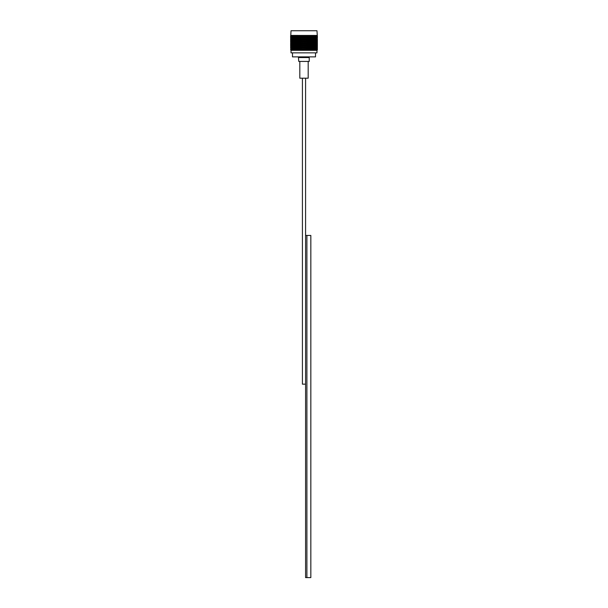 <?xml version="1.0" encoding="UTF-8"?>
<svg xmlns="http://www.w3.org/2000/svg" width="608" height="608" viewBox="0 0 608 608"><rect width="100%" height="100%" fill="white"/><g stroke="black" fill="none" stroke-linecap="round" stroke-linejoin="round"><path stroke-width="0.91" d="M306.896 577.6L306.896 235.456L306.896 577.6L310.84 577.6L310.84 235.456L305.581 235.456L305.581 577.6L306.896 577.6M302.419 78.196L302.419 384.157L305.581 384.157M305.581 78.196L305.581 235.456M291.027 30.734L316.973 30.734L291.027 30.734L290.632 37.871L290.632 35.811L290.632 37.871L291.012 38.502L291.156 37.111L291.308 38.502L291.156 39.892L291.019 38.502L290.632 39.14L290.632 42.552M315.514 56.878L292.486 56.878L315.514 56.878L315.514 52.858M308.188 61.423L308.188 78.196L299.812 78.196L299.812 61.423M298.764 57.547L309.236 57.547L309.236 61.423L298.764 61.423L298.429 57.213M304 50.32L291.027 50.32L291.027 52.858L316.973 52.858L316.973 50.32L304 50.32M304 49.924L303.491 49.924L303.27 48.632L304 47.242L304.517 48.632L304 49.924M303.491 49.924L302.67 50.304L303.248 49.263L303.491 49.924M302.541 49.924L302.001 49.924L301.826 48.632L302.503 47.242L303.02 48.632L302.67 50.304L303.02 48.632M302.001 49.924L301.234 50.304L301.758 49.263L302.001 49.924M301.059 49.924L300.534 49.924L300.99 50.304L300.405 48.632L301.028 47.242L301.53 48.632L301.234 50.304L301.53 48.632M300.534 49.924L299.828 50.304L300.299 49.263L300.534 49.924M299.615 49.924L299.098 48.632L299.584 47.242L300.071 48.632L299.615 49.924M299.584 47.242L299.03 48.632L299.592 50.304L299.113 49.924L299.554 49.924M299.113 49.924L298.475 50.304L298.885 49.263L299.113 49.924M298.232 49.924L297.738 48.632L298.201 47.242L298.475 50.304L299.098 48.632M297.745 49.924L298.254 50.304L297.198 50.304L297.532 49.263L297.745 49.924M298.201 47.242L297.198 50.304L296.917 49.924L297.32 49.924M296.917 49.924L296.453 48.632L296.886 47.242L297.327 48.632L296.917 49.924M296.985 50.304L296.856 49.924M296.461 49.924L296.263 49.263L296.461 49.924M296.005 50.304L296.066 49.924M295.693 49.924L295.268 48.632L295.663 47.242L296.073 48.632L295.693 49.924M295.807 50.304L295.632 49.924M295.275 49.924L295.093 49.263L295.275 49.924M294.903 50.304L294.91 49.924M294.568 49.924L294.546 47.242L294.568 49.924M294.728 50.304L294.523 49.924M294.196 49.924L294.029 49.263L294.196 49.924M293.922 50.304L293.869 49.924M293.573 49.924L293.55 47.242L293.573 49.924M293.77 50.304L293.527 49.924M293.238 49.924L293.094 49.263L293.238 49.924M292.699 49.924L292.676 47.242L292.957 49.924M292.418 49.924L292.296 49.263L292.661 49.924M291.741 49.924L291.65 49.263L292.182 49.924M291.224 49.924L291.156 49.263L291.559 49.924M290.86 49.924L290.822 49.263L291.088 49.924M290.67 49.924L290.654 49.263L290.784 49.924M291.012 50.304L290.632 46.603L291.156 45.212L291.308 46.603L291.156 47.994L290.632 45.972L290.632 43.191L291.156 41.162L291.308 42.552L291.156 43.943L290.632 41.922L290.632 39.14L290.632 41.922M317.368 38.502L316.981 35.431L317.346 35.842L316.943 35.431L291.027 35.416L290.715 37.871L290.685 35.811M296.263 37.111L296.689 38.502L296.263 39.892L295.845 38.502L296.484 36.472L295.876 35.811L296.18 35.431L294.067 35.431M292.304 35.811L292.82 35.431L292.152 35.431M291.156 35.811L291.627 35.431L291.141 35.431M290.654 35.811L291.019 35.431M291.65 35.811L291.627 35.431M294.029 37.111L294.029 39.892L293.694 38.502L294.318 36.472L293.383 35.811L293.634 35.431L292.539 35.811L292.82 35.431M314.366 35.431L314.898 35.811L313.933 35.431L313.971 35.842L313.432 35.431L313.644 35.811L312.93 35.431L312.907 35.842L312.368 35.431L312.542 35.811L311.82 35.431L311.737 35.842L311.205 35.431L311.342 35.811L310.612 35.431L310.468 35.842L309.951 35.431L310.042 35.811L309.32 35.431L309.115 35.842L308.621 35.431L307.701 35.842L307.23 35.431L306.242 35.842L305.801 35.431L304.752 35.842L304.35 35.431L296.18 35.431M304.266 35.811L304 37.871L303.734 35.811M304 39.14L304.517 40.531L304 41.922L303.483 40.531L304 38.502L299.828 50.304M304 43.191L304.517 44.582L304 45.972L303.483 44.582L304 42.552L301.826 48.632L301.256 46.603L301.758 45.212L302.267 46.603L301.758 47.994M295.587 35.606L296.218 35.629M316.373 35.431L316.844 35.811L316.373 35.431L316.616 37.871L316.525 35.811L315.848 35.431L316.046 37.871L315.924 35.811L315.18 35.431L315.324 37.871L314.898 35.811M310.817 46.299L309.837 49.924L309.335 48.632L309.799 47.242L310.262 48.632L310.468 45.212L310.916 46.603L310.468 47.994L310.817 46.915M296.886 47.242L297.092 46.603L297.532 47.994L297.084 46.603L296.263 47.994L295.845 46.603L296.263 45.212L296.689 46.603M290.632 46.603L290.654 47.994M290.708 49.924L290.715 47.242L290.715 49.924M290.715 47.242L291.095 46.603L290.692 46.603M290.654 45.212L291.034 44.582L290.639 44.582M290.715 45.972L290.715 43.191L291.095 46.603M290.822 47.994L290.822 45.212L291.194 48.632L290.784 48.632M290.958 49.924L290.966 47.242L290.974 49.924M290.966 47.242L291.338 46.603L290.913 46.603M290.822 45.212L291.194 44.582L290.784 44.582M290.715 43.191L291.095 42.552L290.692 42.552M290.654 43.943L291.034 44.582M290.654 41.162L291.034 40.531L290.639 40.531M290.654 39.892L290.654 37.111L291.034 40.531M290.715 41.922L290.715 39.14L291.095 42.552M290.822 43.943L290.822 41.162L291.194 44.582M290.966 45.972L290.966 43.191L291.338 46.603M291.369 49.924L291.384 47.242L291.392 49.924M291.384 47.242L291.741 46.603L291.308 46.603M291.156 47.994L291.521 48.632L291.088 48.632M291.156 45.212L291.521 44.582L291.088 44.582M290.966 43.191L291.338 42.552L290.913 42.552M290.822 41.162L291.194 40.531L290.784 40.531M290.715 39.14L291.095 38.502L290.692 38.502M290.654 37.111L291.034 36.472L290.639 36.48M290.822 39.892L290.822 37.111L291.194 40.531M290.966 41.922L290.966 39.14L291.338 42.552M291.384 45.972L291.384 43.191L291.741 46.603M291.65 47.994L291.65 45.212L292 48.632L291.559 48.632M291.939 49.924L291.954 47.242L291.969 49.924M291.954 47.242L292.296 46.603L291.855 46.603M291.65 45.212L292 44.582L291.559 44.582M291.384 43.191L291.741 42.552L291.308 42.552M291.156 43.943L291.521 44.582M291.156 41.162L291.521 40.531L291.088 40.531M290.966 39.14L291.338 38.502L290.913 38.502M290.822 37.111L291.194 36.472L290.784 36.48M290.715 37.871L291.095 38.502M290.654 35.842L291.034 36.472M291.027 35.811L290.966 37.871L290.905 35.811M291.384 41.922L291.384 39.14L291.741 42.552M291.65 43.943L291.65 41.162L292 44.582M291.954 45.972L291.954 43.191L292.296 46.603M292.296 47.994L292.06 46.603L292.296 45.212L292.554 46.603L292.63 48.632L292.19 48.632M292.676 47.242L293.003 46.603L292.554 46.603M292.296 45.212L292.63 44.582L292.19 44.582M291.954 43.191L292.296 42.552L291.855 42.552M291.65 41.162L292 40.531L291.559 40.531M291.384 39.14L291.741 38.502L291.308 38.502M291.156 39.892L291.521 40.531M291.156 37.111L291.521 36.472L291.088 36.48M290.966 37.871L291.338 38.502M290.822 35.842L291.194 36.472M291.475 35.811L291.384 37.871L291.293 35.811M291.65 39.892L291.65 37.111L292 40.531M291.954 41.922L291.954 39.14L292.296 42.552M292.296 43.943L292.296 41.162L292.63 44.582M292.676 45.972L292.676 43.191L293.003 46.603M293.094 47.994L292.805 46.603L293.094 45.212L293.406 46.603L293.406 48.632L292.965 48.632M293.55 47.242L293.846 46.603L293.406 46.603M293.094 45.212L293.406 44.582L292.965 44.582M292.676 43.191L293.003 42.552L292.554 42.552M292.296 41.162L292.63 40.531L292.19 40.531M291.954 39.14L292.296 38.502L291.855 38.502M291.65 37.111L292 36.472L291.559 36.48M291.384 37.871L291.741 38.502M291.156 35.842L291.521 36.472M292.076 35.811L291.954 37.871L291.84 35.811M292.296 39.892L292.296 37.111L292.63 40.531M292.676 41.922L292.676 39.14L293.003 42.552M293.094 43.943L293.094 41.162L293.406 44.582M293.55 45.972L293.55 43.191L293.846 46.603M294.029 47.994L293.694 46.603L294.029 45.212L294.378 46.603L294.318 48.632L293.877 48.632M294.546 47.242L294.819 46.603L294.378 46.603M294.029 45.212L294.318 44.582L293.877 44.582M293.55 43.191L293.846 42.552L293.406 42.552M293.094 41.162L293.406 40.531L292.965 40.531M292.676 39.14L293.003 38.502L292.554 38.502M292.296 37.111L292.63 36.472L292.19 36.48M291.954 37.871L292.296 38.502M291.65 35.842L292 36.472M292.828 35.811L292.676 37.871L292.539 35.811M293.094 39.892L293.094 37.111L293.406 40.531M293.55 41.922L293.55 39.14L293.846 42.552M294.029 43.943L294.029 41.162L294.318 44.582M294.546 45.972L294.546 43.191L294.819 46.603M295.093 47.994L295.093 45.212L295.48 46.603L295.344 48.632L294.918 48.632M295.663 47.242L295.906 46.603L295.48 46.603M295.093 45.212L295.344 44.582L294.918 44.582M294.546 43.191L294.819 42.552L294.378 42.552M294.029 41.162L294.318 40.531L293.877 40.531M293.55 39.14L293.846 38.502L293.406 38.502M293.094 37.111L293.406 36.472L292.965 36.48M292.676 37.871L293.003 38.502M292.296 35.842L292.63 36.472M293.094 35.842L293.406 36.472M293.877 36.48L293.55 37.871L293.383 35.811M294.546 41.922L294.546 39.14L294.819 42.552M295.093 43.943L295.093 41.162L295.344 44.582M295.663 45.972L295.268 44.582L295.663 43.191L295.906 46.603M296.263 47.994L296.484 48.632L296.073 48.632M296.263 45.212L296.484 44.582L296.073 44.582M295.663 43.191L295.906 42.552L295.48 42.552M295.093 41.162L295.344 40.531L294.918 40.531M294.546 39.14L294.819 38.502L294.378 38.502M294.029 39.892L294.318 40.531M293.55 37.871L293.846 38.502M294.736 35.811L294.546 37.871L294.356 35.811M295.093 39.892L295.093 37.111L295.344 40.531M295.663 41.922L295.268 40.531L295.663 39.14L295.906 42.552M296.263 43.943L295.845 42.552L296.263 41.162L296.484 44.582M296.886 45.972L296.453 44.582L296.886 43.191L297.183 46.299M297.183 46.915L297.532 45.212L297.988 46.603L297.327 48.632M298.885 45.212L299.364 46.603L298.885 47.994L298.414 46.603L299.03 44.582L297.988 46.603M297.532 45.212L297.092 46.603L298.254 50.304M298.201 43.191L297.715 44.582L298.201 43.191L298.665 44.582L298.201 45.972L297.327 44.582M296.886 43.191L297.092 42.552L296.689 42.552M296.263 41.162L296.484 40.531L296.073 40.531M295.663 39.14L295.906 38.502L295.48 38.502M295.093 37.111L295.344 36.472L294.918 36.48M294.546 37.871L294.819 38.502M294.029 35.842L294.318 36.472M296.073 36.48L295.663 37.871L295.458 35.811M296.886 41.922L296.453 40.531L296.886 39.14L297.183 42.241M297.532 43.943L297.084 42.552L297.532 41.162L297.988 42.552L297.532 43.943L298.414 46.603M297.183 42.864L297.715 44.582M300.299 45.212L300.793 46.603L300.299 47.994L299.805 46.603L300.405 44.582L299.364 46.603M298.885 47.994L298.665 48.632M299.584 43.191L300.071 44.582L299.584 45.972L299.098 44.582L299.714 42.552L298.665 44.582M298.201 45.972L298.885 49.263M298.885 41.162L299.364 42.552L298.885 43.943L298.414 42.552L299.03 40.531L297.988 42.552M297.532 41.162L297.092 42.552M298.201 39.14L297.715 40.531L298.201 39.14L298.665 40.531L298.201 41.922L297.327 40.531M296.886 39.14L297.092 38.502L296.689 38.502M296.263 39.892L296.484 40.531M295.663 37.871L295.906 38.502M295.093 35.842L295.344 36.472M297.114 35.811L296.886 37.871L296.658 35.811M297.183 38.813L297.532 37.111L297.988 38.502L297.532 39.892L297.183 38.19M300.99 49.924L300.527 48.632M301.028 47.242L300.793 46.603M300.299 47.994L300.071 48.632M299.584 45.972L299.805 46.603M301.028 43.191L301.53 44.582L301.028 45.972L300.527 44.582L301.112 42.552L300.071 44.582M298.885 43.943L299.098 44.582M300.299 41.162L300.793 42.552L300.299 43.943L299.805 42.552L300.405 40.531L299.364 42.552M298.201 41.922L298.414 42.552M299.584 39.14L300.071 40.531L299.584 41.922L299.098 40.531L299.714 38.502L298.665 40.531M298.885 37.111L299.364 38.502L298.885 39.892L298.414 38.502L299.03 36.472L297.988 38.502M297.532 39.892L300.299 49.263M297.532 37.111L297.092 38.502L297.715 40.531M298.444 35.811L298.201 37.871L297.327 36.48M296.886 37.871L297.092 38.502M296.263 35.842L296.484 36.472M297.532 35.842L297.715 36.472L297.958 35.811M302.465 49.924L301.994 48.632M302.503 47.242L302.267 46.603M301.758 45.212L301.53 44.582M301.028 45.972L301.256 46.603M300.299 43.943L300.527 44.582M301.758 41.162L302.267 42.552L301.758 43.943L301.256 42.552L301.826 40.531L300.793 42.552M299.584 41.922L299.805 42.552M301.028 39.14L301.53 40.531L301.028 41.922L300.527 40.531L301.112 38.502L300.071 40.531M298.885 39.892L299.098 40.531M300.299 37.111L300.793 38.502L300.299 39.892L299.805 38.502L300.405 36.472L299.364 38.502M298.201 37.871L298.414 38.502M299.379 35.431L298.665 36.48M298.049 35.431L297.715 36.472L301.758 49.263M299.835 35.811L299.584 37.871L299.334 35.811M302.503 45.972L301.994 44.582L302.503 43.191L303.02 44.582L302.548 46.603L303.248 45.212L303.764 46.603L303.248 47.994L302.738 46.603M303.962 49.924L303.483 48.632M304 47.242L303.27 48.632L303.248 47.994M304.752 45.212L305.262 46.603L304.752 47.994L304.236 46.603L304.73 44.582L303.764 46.603M303.248 45.212L303.02 44.582M302.503 43.191L302.267 42.552M301.758 43.943L301.994 44.582M301.028 41.922L301.256 42.552M302.503 39.14L303.02 40.531L302.503 41.922L301.994 40.531L302.548 38.502L301.53 40.531M300.299 39.892L300.527 40.531M301.758 37.111L302.267 38.502L301.758 39.892L301.256 38.502L301.826 36.472L300.793 38.502M299.584 37.871L299.805 38.502M300.77 35.431L300.071 36.48M298.885 35.842L299.098 36.48M301.287 35.811L301.028 37.871L300.762 35.811M303.248 43.943L302.738 42.552L303.248 41.162L303.764 42.552L303.483 44.582M305.459 49.924L304.98 48.632L305.497 47.242L306.006 48.632L305.535 49.924L304.509 49.924L304.752 49.263L305.33 50.304L304.98 48.632M305.497 47.242L304.038 49.924M306.242 45.212L306.744 46.603L306.242 47.994L305.733 46.603L306.174 44.582L305.262 46.603M304.752 47.994L304.517 48.632M304 45.972L304.236 46.603M305.497 43.191L306.006 44.582L305.497 45.972L304.98 44.582L305.452 42.552L304.517 44.582M304.752 41.162L305.262 42.552L304.752 43.943L304.236 42.552L304.73 40.531L303.764 42.552M303.248 41.162L303.02 40.531M302.503 41.922L302.738 42.552M301.758 39.892L301.994 40.531M303.248 37.111L303.764 38.502L303.248 39.892L302.738 38.502L303.27 36.472L302.267 38.502M301.028 37.871L301.256 38.502M302.199 35.431L301.53 36.48M300.299 35.842L300.527 36.48M301.758 35.842L301.994 36.48L302.237 35.811M302.769 35.811L302.503 37.871L301.994 36.48M306.941 49.924L306.47 48.632L306.972 47.242L307.473 48.632L307.01 49.924L305.999 49.924L306.242 49.263L306.766 50.304L306.941 49.924L306.47 48.632M306.972 47.242L305.535 49.924M307.701 45.212L308.195 46.603L307.701 47.994L307.207 46.603L307.595 44.582L306.744 46.603M306.242 47.994L306.006 48.632M305.497 45.972L305.733 46.603M306.972 43.191L307.473 44.582L306.972 45.972L306.47 44.582L306.888 42.552L306.006 44.582M304.752 43.943L304.98 44.582M306.242 41.162L306.744 42.552L306.242 43.943L305.733 42.552L306.174 40.531L305.262 42.552M304 41.922L304.236 42.552M305.497 39.14L306.006 40.531L305.497 41.922L304.98 40.531L305.452 38.502L304.517 40.531M303.248 39.892L303.483 40.531M304.752 37.111L305.262 38.502L304.752 39.892L304.236 38.502L304.73 36.472L303.764 38.502M302.503 37.871L302.738 38.502M303.65 35.431L303.02 36.48M308.385 49.924L307.929 48.632L308.416 47.242L308.902 48.632L308.172 50.304L307.466 49.924L307.701 49.263L308.172 50.304L308.385 49.924L307.929 48.632M308.416 47.242L308.286 46.603L307.466 49.924L307.01 49.924M309.115 45.212L309.586 46.603L309.115 47.994L308.636 46.603L308.97 44.582L308.195 46.603M307.701 47.994L307.473 48.632M306.972 45.972L307.207 46.603M308.416 43.191L308.902 44.582L308.416 45.972L307.929 44.582L308.286 42.552L307.473 44.582M306.242 43.943L306.47 44.582M307.701 41.162L308.195 42.552L307.701 43.943L307.207 42.552L307.595 40.531L306.744 42.552M305.497 41.922L305.733 42.552M306.972 39.14L307.473 40.531L306.972 41.922L306.47 40.531L306.888 38.502L306.006 40.531M304.752 39.892L304.98 40.531M306.242 37.111L306.744 38.502L306.242 39.892L305.733 38.502L306.174 36.472L305.262 38.502M304 37.871L304.236 38.502M305.102 35.431L304.517 36.48M303.248 35.842L303.483 36.48M305.763 35.811L305.497 37.871L305.231 35.811M309.799 47.242L309.335 48.632M310.468 45.212L310.285 44.582L309.799 45.972L309.335 44.582L309.799 43.191L310.262 44.582L309.586 46.603M309.115 47.994L308.408 50.304L309.115 49.263L309.343 49.924L308.446 49.924M308.416 45.972L308.636 46.603M309.799 43.191L309.632 42.552L308.902 44.582M307.701 43.943L307.929 44.582M309.115 41.162L309.586 42.552L309.115 43.943L308.636 42.552L308.97 40.531L308.195 42.552M306.972 41.922L307.207 42.552M308.416 39.14L308.902 40.531L308.416 41.922L307.929 40.531L308.286 38.502L307.473 40.531M306.242 39.892L306.47 40.531M307.701 37.111L308.195 38.502L307.701 39.892L307.207 38.502L307.595 36.472L306.744 38.502M305.497 37.871L305.733 38.502M306.546 35.431L306.006 36.48M304.752 35.842L304.98 36.48M307.238 35.811L306.972 37.871L306.713 35.811M311.083 49.924L310.673 48.632L311.114 47.242L311.547 48.632L310.802 50.304L310.255 49.924L310.468 49.263L310.802 50.304L311.083 49.924L310.68 49.924M311.114 47.242L310.908 46.603L311.737 45.212L312.155 46.603L311.737 47.994L311.311 46.603M310.468 49.263L310.673 48.632M309.799 45.972L310.012 46.603M310.817 42.241L310.468 43.943L310.012 42.552L310.468 41.162L310.916 42.552L310.262 44.582L311.114 43.191L311.547 44.582L311.114 45.972L310.673 44.582M309.115 43.943L309.335 44.582M310.468 41.162L310.285 40.531L309.799 41.922L309.335 40.531L309.799 39.14L310.262 40.531L309.586 42.552M308.416 41.922L308.636 42.552M309.799 39.14L309.632 38.502L308.902 40.531M307.701 39.892L307.929 40.531M309.115 37.111L309.586 38.502L309.115 39.892L308.636 38.502L308.97 36.472L308.195 38.502M306.972 37.871L307.207 38.502M307.96 35.431L307.473 36.48M306.242 35.842L306.47 36.48M308.666 35.811L308.416 37.871L308.165 35.811M312.307 49.924L311.927 48.632L312.337 47.242L312.732 48.632L311.995 50.304L312.307 49.924L311.539 49.924L311.737 49.263L311.934 49.924M312.337 47.242L312.094 46.603L312.907 45.212L312.907 47.994L312.52 46.603M311.737 47.994L311.516 48.632L311.927 48.632M311.737 45.212L311.516 44.582L312.337 43.191L312.732 44.582L312.337 45.972L311.927 44.582M311.114 45.972L310.908 46.603L310.468 43.943M309.799 41.922L310.012 42.552M310.817 38.19L310.468 39.892L310.012 38.502L310.468 37.111L310.916 38.502L310.262 40.531L311.114 39.14L311.547 40.531L311.114 41.922L310.673 40.531M309.115 39.892L309.335 40.531M310.042 35.811L309.586 38.502M308.416 37.871L308.636 38.502M309.32 35.431L308.902 36.48M307.701 35.842L307.929 36.48M310.468 37.111L310.285 36.472L309.799 37.871L309.556 35.811M311.737 43.943L311.311 42.552L311.737 41.162L312.155 42.552L311.516 44.582M313.432 49.924L313.454 47.242L313.432 49.924M313.454 47.242L313.181 46.603L313.622 46.603L313.971 45.212L313.971 47.994L313.622 46.603M312.907 47.994L312.656 48.632L313.082 48.632M312.907 45.212L312.656 44.582L313.454 43.191L313.454 45.972L313.082 44.582M312.337 45.972L312.094 46.603M312.337 43.191L312.094 42.552L312.907 41.162L312.907 43.943L312.52 42.552M311.737 41.162L311.516 40.531L312.337 39.14L312.732 40.531L312.337 41.922L311.927 40.531M311.114 41.922L310.908 42.552L311.311 42.552M310.468 39.892L310.908 42.552M309.799 37.871L310.012 38.502M310.612 35.431L310.262 36.48L310.886 35.811M309.115 35.842L309.335 36.48M311.342 35.811L311.114 37.871L310.673 36.48M311.737 39.892L311.311 38.502L311.737 37.111L312.155 38.502L311.516 40.531M314.427 49.924L314.45 47.242L314.427 49.924M314.45 47.242L314.154 46.603L314.594 46.603L314.906 45.212L314.906 47.994L314.594 46.603M313.971 47.994L313.682 48.632L314.123 48.632M313.971 45.212L313.682 44.582L314.123 44.582L314.45 43.191L314.45 45.972L314.123 44.582M313.454 45.972L313.181 46.603M313.454 43.191L313.181 42.552L313.622 42.552L313.971 41.162L313.971 43.943L313.622 42.552M312.907 43.943L312.656 44.582M312.907 41.162L312.656 40.531L313.454 39.14L313.454 41.922L313.082 40.531M312.337 41.922L312.094 42.552M312.337 39.14L312.094 38.502L312.907 37.111L312.907 39.892L312.52 38.502M311.737 37.111L311.516 36.472L312.124 35.811M311.114 37.871L310.908 38.502L311.311 38.502M310.468 35.842L310.908 38.502M312.542 35.811L312.337 37.871L311.927 36.48M315.301 49.924L315.324 47.242L315.59 48.632L314.929 50.304L314.906 49.263L315.043 49.924M315.324 47.242L314.997 46.603L315.446 46.603L315.704 45.212L315.704 47.994L315.446 46.603M314.906 47.994L314.594 48.632L315.035 48.632M314.906 45.212L314.594 44.582L315.035 44.582L315.324 43.191L315.324 45.972L315.035 44.582M314.45 45.972L314.154 46.603M314.45 43.191L314.154 42.552L314.594 42.552L314.906 41.162L314.906 43.943L314.594 42.552M313.971 43.943L313.682 44.582M313.971 41.162L313.682 40.531L314.123 40.531L314.45 39.14L314.45 41.922L314.123 40.531M313.454 41.922L313.181 42.552M313.454 39.14L313.181 38.502L313.622 38.502L313.971 37.111L313.971 39.892L313.622 38.502M312.907 39.892L312.656 40.531M312.907 37.111L312.656 36.472L313.264 35.811M312.337 37.871L312.094 38.502M311.737 35.842L311.516 36.472M313.644 35.811L313.454 37.871L313.082 36.48M315.818 49.924L316.046 47.242L315.757 50.304L316.35 49.263L316.259 49.924M316.046 47.242L315.704 46.603L316.145 46.603L316.35 45.212L316.35 47.994L316.145 46.603M315.704 47.994L315.37 48.632L315.81 48.632M315.704 45.212L315.37 44.582L315.81 44.582L316.046 43.191L316.046 45.972L315.81 44.582M315.324 45.972L314.997 46.603M315.324 43.191L314.997 42.552L315.446 42.552L315.704 41.162L315.704 43.943L315.446 42.552M314.906 43.943L314.594 44.582M314.906 41.162L314.594 40.531L315.035 40.531L315.324 39.14L315.324 41.922L315.035 40.531M314.45 41.922L314.154 42.552M314.45 39.14L314.154 38.502L314.594 38.502L314.906 37.111L314.906 39.892L314.594 38.502M313.971 39.892L313.682 40.531M313.971 37.111L313.933 35.431M313.454 37.871L313.181 38.502M312.907 35.842L312.656 36.472M314.617 35.811L314.45 37.871L314.123 36.48M316.441 49.924L316.616 47.242L316.297 50.304L316.844 49.263L316.912 49.924L316.297 50.304M316.616 47.242L316.259 46.603L316.692 46.603L316.844 45.212L316.692 46.603M316.35 47.994L316 48.632L316.441 48.632M316.35 45.212L316 44.582L316.441 44.582L316.616 43.191L316.616 45.972L316.441 44.582M316.046 45.972L315.704 46.603M316.046 43.191L315.704 42.552L316.145 42.552L316.35 41.162L316.35 43.943L316.145 42.552M315.704 43.943L315.37 44.582M315.704 41.162L315.37 40.531L315.81 40.531L316.046 39.14L316.046 41.922L315.81 40.531M315.324 41.922L314.997 42.552M315.324 39.14L314.997 38.502L315.446 38.502L315.704 37.111L315.704 39.892L315.446 38.502M314.906 39.892L314.594 40.531M314.906 37.111L314.594 36.472L315.035 36.48M314.45 37.871L314.154 38.502M313.971 35.842L313.682 36.472M316.912 49.924L317.034 47.242L316.692 50.304L317.178 49.263L317.14 49.924M317.034 47.242L316.662 46.603L317.087 46.603L317.178 45.212L317.087 46.603M316.844 47.994L316.479 48.632L316.912 48.632M316.844 45.212L316.479 44.582L316.912 44.582L317.034 43.191L317.034 45.972L316.912 44.582M316.616 45.972L316.259 46.603M316.616 43.191L316.259 42.552L316.692 42.552L316.844 41.162L316.692 42.552M316.35 43.943L316 44.582M316.35 41.162L316 40.531L316.441 40.531L316.616 39.14L316.441 40.531M316.046 41.922L315.704 42.552M316.046 39.14L315.704 38.502L316.145 38.502L316.35 37.111L316.35 39.892L316.145 38.502M315.704 39.892L315.37 40.531M315.704 37.111L315.37 36.472L315.81 36.48M315.324 37.871L314.997 38.502M314.906 35.842L314.594 36.472M316.16 35.811L315.544 35.431M317.285 49.924L317.285 47.242L316.89 50.304L317.346 49.263L317.361 49.924L317.368 39.14L316.988 38.502L316.844 39.892L316.692 38.502L316.844 37.111L316.981 38.502L317.368 37.871L317.368 35.811L316.966 36.472L317.346 37.111M317.178 47.994L316.806 48.632L317.216 48.632M317.285 47.242L316.905 46.603L317.308 46.603L317.346 45.212L317.308 46.603M317.178 45.212L316.806 44.582L317.216 44.582L317.285 43.191L317.285 45.972L317.216 44.582M317.034 45.972L316.662 46.603M317.034 43.191L316.662 42.552L317.087 42.552L317.178 41.162L317.087 42.552M316.844 43.943L316.479 44.582M316.844 41.162L316.479 40.531L316.912 40.531L317.034 39.14L316.912 40.531M316.616 41.922L316.259 42.552M316.616 39.14L316.259 38.502L316.692 38.502M316.35 39.892L316 40.531M316.35 37.111L316 36.472L316.441 36.48M316.046 37.871L315.704 38.502M315.704 35.842L315.37 36.472M317.368 46.603L317.33 49.924M317.346 47.994L316.966 48.632L317.361 48.632M317.285 45.972L316.905 46.603M317.346 45.212L316.966 44.582L317.361 44.582M317.285 43.191L316.905 42.552L317.308 42.552L317.346 41.162L317.308 42.552M317.178 43.943L316.806 44.582M317.178 41.162L316.806 40.531L317.216 40.531L317.285 39.14L317.216 40.531M317.034 41.922L316.662 42.552M317.034 39.14L316.662 38.502L317.087 38.502L317.178 37.111L317.178 39.892L317.087 38.502M316.844 39.892L316.479 40.531M316.844 37.111L316.852 35.811M316.616 37.871L316.259 38.502M316.35 35.842L316 36.472M316.973 30.734L317.315 35.811L316.738 35.431L317.034 37.871L316.912 36.48M317.346 43.943L316.966 44.582M317.346 41.162L316.966 40.531L317.361 40.531M317.285 41.922L316.905 42.552M317.285 39.14L316.905 38.502L317.308 38.502M317.178 39.892L316.806 40.531M317.178 37.111L316.859 35.431M317.034 37.871L316.662 38.502M316.844 35.842L316.479 36.472M317.315 35.811L317.216 36.48M317.361 43.176L317.368 39.14M317.346 39.892L316.966 40.531M317.285 37.871L316.905 38.502M317.178 35.842L316.806 36.472M317.346 35.842L316.966 36.472M312.907 49.263L312.725 49.924L312.656 48.632M313.971 49.263L313.804 49.924L313.682 48.632M304.509 49.924L304.122 50.304L304.509 49.924M305.999 49.924L305.581 50.304L305.999 49.924M309.115 49.263L309.525 50.304L309.768 49.924M309.746 50.304L310.285 48.632L310.802 50.304M311.539 49.924L311.015 50.304L311.539 49.924M312.725 49.924L312.193 50.304L312.725 49.924M313.804 49.924L313.272 50.304L313.804 49.924M314.762 49.924L314.23 50.304L314.762 49.924M317.216 49.924L316.89 50.304M314.473 49.924L314.23 50.304M314.131 49.924L314.078 50.304M313.477 49.924L313.272 50.304M313.09 49.924L313.097 50.304M312.368 49.924L312.193 50.304M311.144 49.924L311.015 50.304M317.346 49.263L316.966 48.632M317.178 49.263L316.806 48.632M316.844 49.263L316.479 48.632M316.35 49.263L316 48.632M315.704 49.263L315.37 48.632M314.906 49.263L314.594 48.632M311.737 49.263L311.516 48.632M304.35 35.431L308.902 48.632M307.701 49.263L302.898 35.431M306.242 49.263L301.454 35.431M304.752 49.263L300.04 35.431M303.248 49.263L298.68 35.431M297.532 49.263L297.715 48.632M296.263 49.263L296.484 48.632M295.093 49.263L295.344 48.632M294.029 49.263L294.318 48.632M293.094 49.263L293.406 48.632M292.296 49.263L292.63 48.632M291.65 49.263L292 48.632M291.156 49.263L291.521 48.632M290.822 49.263L291.194 48.632M290.654 49.263L291.034 48.632M309.951 35.431L310.285 36.472M308.621 35.431L310.285 40.531M307.23 35.431L310.285 44.582M305.801 35.431L310.285 48.632M297.388 35.431L297.715 36.472M292.486 52.858L292.486 56.878M291.027 50.32L290.632 47.242M317.368 43.191L317.368 45.972"/></g></svg>
